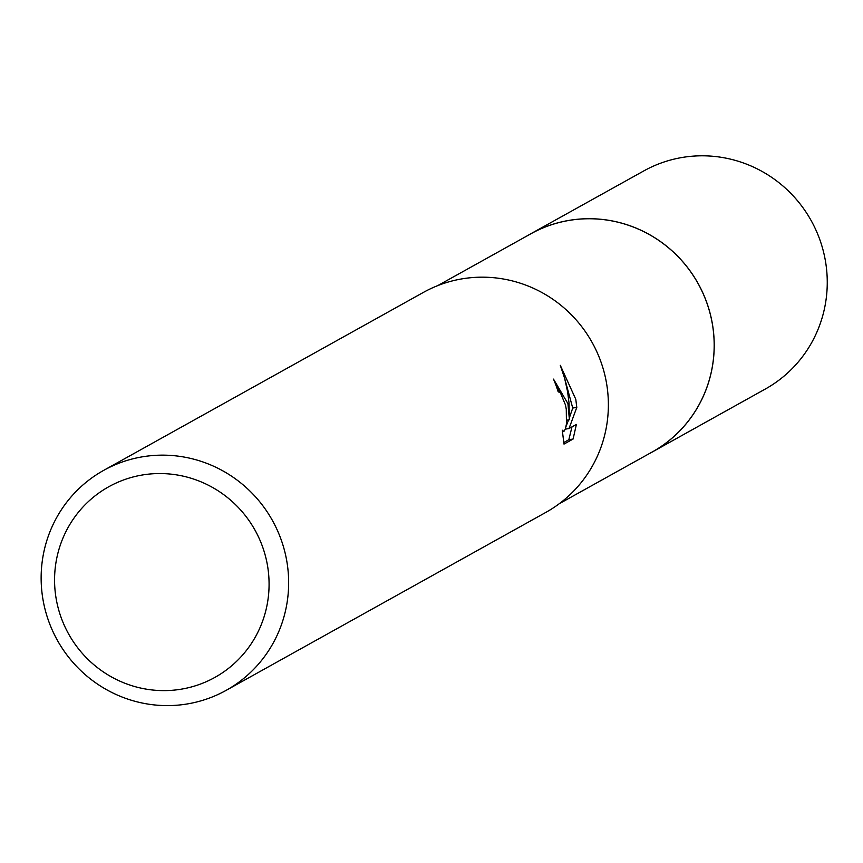 <?xml version="1.0" encoding="UTF-8"?>
<svg xmlns="http://www.w3.org/2000/svg" width="863" height="863" viewBox="0 0 863 863"><rect width="100%" height="100%" fill="white"/><g stroke="black" fill="none" stroke-linecap="round" stroke-linejoin="round"><path stroke-width="1.29" d="M437.757 285.61L530.734 233.862A124.844 122.071 60.9 0 1 712.18 322.956A124.844 122.071 60.9 0 1 652.169 452.018L559.192 503.765M528.782 234.941A124.865 122.082 60.9 0 1 712.202 322.956A124.865 122.082 60.9 0 1 650.217 453.107M563.755 442.568L568.836 439.731L573.097 439.03L564.003 444.089L562.266 430.195L563.906 431.435L565.33 429.094L566.452 424.046L566.279 409.267L565.492 405.006L560.432 392.848L558.145 391.737A125.89 123.096 -119.1 0 0 553.496 379.127L567.93 403.647L569.418 419.752L569.03 403.043L567.638 391.931L564.65 378.372L560.303 365.34M286.635 560.227A125.89 123.096 60.9 0 1 226.128 690.368A125.89 123.096 60.9 0 1 43.15 600.519A125.89 123.096 60.9 0 1 103.668 470.378A125.89 123.096 60.9 0 1 286.635 560.227M103.668 470.378L423.399 292.406A125.89 123.096 60.9 0 1 606.365 382.255A125.89 123.096 60.9 0 1 545.848 512.395L226.128 690.368M560.303 365.351L575.783 399.278L576.797 407.379L569.019 428.533L576.387 424.434L573.097 439.019M267.336 564.629A109.105 106.678 60.9 0 1 181.09 689.203A109.105 106.678 60.9 0 1 56.311 599.548A109.105 106.678 60.9 0 1 142.546 474.963A109.105 106.678 60.9 0 1 267.336 564.629M566.808 420.184L569.418 419.752M560.346 392.751L555.416 383.852M568.836 439.731L571.986 426.883M566.063 426.354L568.598 419.893M569.483 417.487L572.741 408.048L576.808 407.379M572.73 408.048L564.812 378.943M565.308 429.148L569.019 428.533M527.973 235.394A124.887 122.104 60.9 0 1 530.745 233.797L643.852 170.896A124.844 122.071 60.9 0 1 682.482 157.422A124.844 122.071 60.9 0 1 819.85 239.731A124.844 122.071 60.9 0 1 765.287 389.051L652.223 452.029A124.887 122.104 60.9 0 1 649.408 453.56M530.745 233.797A124.887 122.104 60.9 0 1 569.397 220.324A124.887 122.104 60.9 0 1 706.808 302.665A124.887 122.104 60.9 0 1 652.223 452.029M563.636 431.532L562.439 431.727"/></g></svg>
